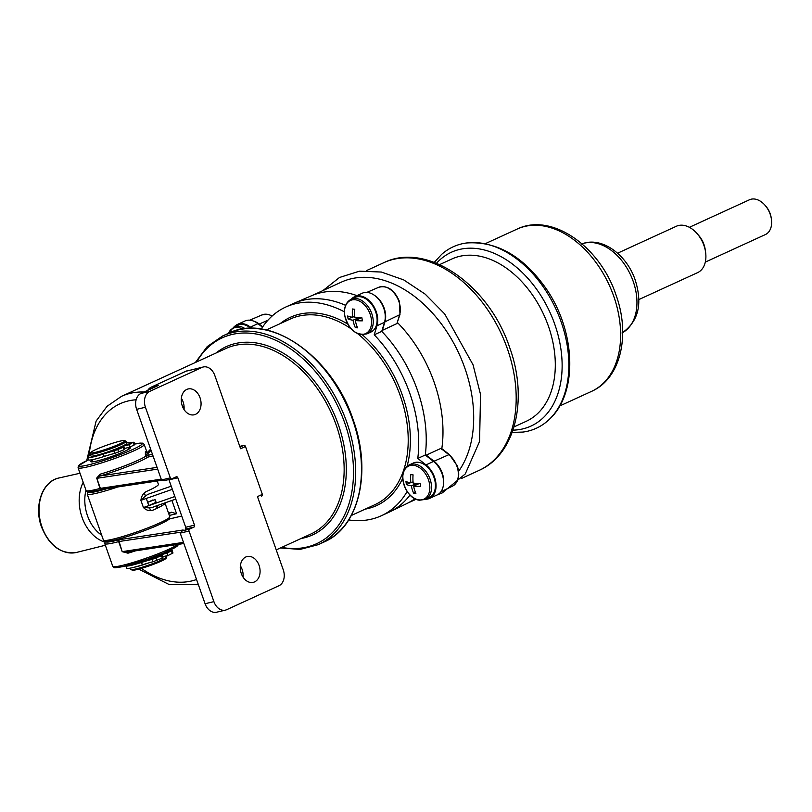 <?xml version="1.0" encoding="UTF-8"?>
<svg xmlns="http://www.w3.org/2000/svg" width="812" height="812" viewBox="0 0 812 812"><rect width="100%" height="100%" fill="white"/><g stroke="black" fill="none" stroke-linecap="round" stroke-linejoin="round"><path stroke-width="1.22" d="M164.917 502.912A35.2 3.471 160.6 0 1 164.978 503.014A35.2 3.471 160.6 0 1 155.183 509.165A35.2 3.471 160.6 0 1 153.884 509.753C150.2 511.458 146.718 510.718 143.43 507.541L140.902 500.365C141.43 495.716 143.562 492.62 147.307 491.077A35.2 3.471 -19.4 0 0 148.606 490.489A35.2 3.471 -19.4 0 0 158.401 484.338L157.224 480.988M161.608 505.937L161.02 504.282M425.64 499.258A19.894 13.449 -114.6 0 0 429.578 498.406L437.089 494.965A19.894 13.449 -114.6 0 0 443.443 479.882A19.894 13.449 -114.6 0 0 433.506 461.46L425.285 455.004L417.764 458.445L425.995 464.9L433.506 461.46M429.578 498.406A19.894 13.449 -114.6 0 0 435.922 483.323A19.894 13.449 -114.6 0 0 425.995 464.9M417.764 458.445A114.776 77.597 65.4 0 0 374.23 334.808L381.741 331.367A114.776 77.597 65.4 0 1 425.285 455.004A114.776 77.597 65.4 0 0 417.327 389.912A114.776 77.597 65.4 0 0 381.741 331.367L384.502 322.303A19.894 13.449 -114.6 0 0 379.437 300.227A19.894 13.449 -114.6 0 0 362.213 293.233L354.702 296.674A19.894 13.449 -114.6 0 0 351.484 299.1M374.23 334.808L376.991 325.754A19.894 13.449 -114.6 0 0 371.926 303.668A19.894 13.449 -114.6 0 0 354.702 296.674M251.984 328.342L250.411 327.114A19.894 13.449 -114.6 0 0 237.419 324.445A19.894 13.449 -114.6 0 0 234.211 326.871M262.449 327.216L257.932 323.663A19.894 13.449 -114.6 0 0 244.94 320.994L237.419 324.445M261.261 329.043A114.776 77.597 65.4 0 1 285.682 307.078L293.203 303.637A114.776 77.597 65.4 0 1 345.628 305.342A114.776 77.597 65.4 0 0 294.34 303.13L311.605 295.71A114.33 77.302 65.4 0 1 356.975 295.639M285.682 307.078A114.776 77.597 65.4 0 1 344.45 311.869M414.922 498.69A114.33 77.302 65.4 0 1 406.842 503.562L389.953 511.793A114.776 77.597 65.4 0 0 410.05 495.005A114.776 77.597 65.4 0 1 388.826 512.321L381.315 515.762A114.776 77.597 65.4 0 1 348.724 519.934M407.167 491.433A114.776 77.597 65.4 0 1 381.315 515.762M152.656 500.03L147.642 502.334L155.082 499.553L155.457 503.308M168.693 513.56L171.809 512.169L168.48 512.961L171.484 512.281L176.58 513.732L169.353 515.447M156.381 502.983L155.082 499.553M171.911 500.466L176.58 513.732M172.327 489.321L142.039 499.938C143.947 496.812 146.678 494.67 150.24 493.523L171.22 486.165M175.768 499.096L154.787 506.444C151.397 508.048 147.987 508.271 144.566 507.124L174.864 496.508M154.787 506.444L175.778 499.106M397.484 322.608A114.33 77.302 65.4 0 1 434.115 382.158A114.33 77.302 65.4 0 1 441.809 448.66M433.578 461.51A1.594 0.71 -51.9 0 1 434.004 461.236L448.884 454.679A1.594 0.71 -51.9 0 1 449.472 454.669L457.349 465.997C460.221 475.548 458.587 482.277 452.446 486.185A18.767 12.687 -114.6 0 0 456.923 466.261A18.767 12.687 -114.6 0 0 448.884 454.679L440.886 448.407L426.27 455.136L434.024 461.226A19.153 12.951 65.4 0 1 442.235 473.051A19.153 12.951 65.4 0 1 443.474 484.51M440.886 448.407L441.718 449.29M458.607 471.305A114.269 77.252 -114.6 0 0 464.829 368.069A114.269 77.252 -114.6 0 0 341.253 282.18L312.864 295.192M439.637 264.6L451.848 258.998A89.269 60.352 65.4 0 1 548.384 326.099A89.269 60.352 65.4 0 1 526.217 421.306L514.006 426.909M434.268 262.377L441.576 254.43A99.795 67.467 65.4 0 1 466.565 242.981A99.795 67.467 65.4 0 1 556.108 309.413A99.795 67.467 65.4 0 1 547.968 420.616A99.795 67.467 65.4 0 1 522.979 432.065L512.179 432.42M396.926 323.572L399.616 314.772A1.594 0.934 17 0 0 400.001 314.366L396.926 323.572L382.31 330.382M123.739 448.589A17.955 1.766 -19.4 0 0 124.53 448.173M129.514 564.919A19.082 1.878 -19.4 0 0 143.521 561.589A19.082 1.878 -19.4 0 0 161.923 554.363A19.082 1.878 -19.4 0 0 164.998 552.414M162.045 557.377A17.955 1.766 -19.4 0 0 163.161 556.778M138.05 566.167A17.955 1.766 -19.4 0 0 147.246 563.335M123.8 448.752A19.082 1.878 -19.4 0 0 124.591 448.356M121.82 442.926A18.057 1.776 -19.4 0 0 124.723 440.581A18.057 1.776 -19.4 0 0 111.843 443.484A18.057 1.776 -19.4 0 0 93.847 450.508A18.057 1.776 -19.4 0 0 90.822 452.517A18.057 1.776 -19.4 0 0 102.21 450.457A18.057 1.776 -19.4 0 0 121.82 442.926M124.723 440.581L126.012 441.19A19.082 1.878 160.6 0 1 126.164 441.332A19.082 1.878 160.6 0 1 122.947 443.667A19.082 1.878 160.6 0 1 103.073 451.36A19.082 1.878 160.6 0 1 90.173 454.009A19.082 1.878 160.6 0 1 90.203 453.796L90.822 452.517M90.173 454.009L90.853 455.918A19.082 1.878 -19.4 0 0 103.753 453.269A19.082 1.878 -19.4 0 0 123.617 445.575A19.082 1.878 -19.4 0 0 126.845 443.25L126.164 441.332M138.933 566.066A18.057 1.776 160.6 0 1 139.897 565.659M166.775 556.93L166.155 558.22A18.057 1.776 160.6 0 1 163.131 560.229A18.057 1.776 160.6 0 1 145.135 567.253A18.057 1.776 160.6 0 1 132.255 570.156L130.965 569.547A19.082 1.878 -19.4 0 0 144.577 566.471A19.082 1.878 -19.4 0 0 163.577 559.052A19.082 1.878 -19.4 0 0 166.775 556.93A19.082 1.878 -19.4 0 0 166.805 556.727L166.521 555.926M163.618 556.768A19.082 1.878 -19.4 0 0 162.938 556.91M162.106 557.539A19.082 1.878 -19.4 0 0 162.907 557.144A19.082 1.878 -19.4 0 0 163.994 556.565M130.356 568.116L130.813 569.395A19.082 1.878 -19.4 0 0 130.965 569.547M133.615 567.385A19.082 1.878 -19.4 0 0 149.185 562.767M765.066 205.304L765.929 206.309A15.946 10.779 65.4 0 1 771.207 217.819L771.4 219.128A19.133 12.931 -114.6 0 0 765.066 205.304A19.133 12.931 -114.6 0 0 749.476 199.772A19.133 12.931 -114.6 0 0 749.171 199.914M765.107 234.688A19.133 12.931 -114.6 0 0 765.411 234.556A19.133 12.931 -114.6 0 0 765.706 234.404A19.133 12.931 -114.6 0 0 771.4 219.128M697.132 233.643L698.868 235.642A19.133 12.931 65.4 0 1 705.202 249.467L705.577 252.075A25.507 17.245 -114.6 0 0 697.132 233.643A25.507 17.245 -114.6 0 0 676.345 226.264L617.577 253.202M638.821 299.577L697.599 272.639A25.507 17.245 -114.6 0 0 697.995 272.446A25.507 17.245 -114.6 0 0 705.577 252.075M200.046 397.799A13.266 9.683 -103.3 0 1 194.22 414.78A13.266 9.683 -103.3 0 1 182.284 405.939A13.266 9.683 -103.3 0 1 188.11 388.968A13.266 9.683 -103.3 0 1 200.046 397.799M181.35 398.245A13.266 9.683 -103.3 0 1 183.096 401.818A13.266 9.683 -103.3 0 1 184.019 409.512M180.244 532.266L119.08 541.513L122.196 551.663L118.653 541.614A1.533 0.924 -105.1 0 1 118.988 539.757L183.157 529.982L181.746 530.967L189.551 529.119A1.533 1.117 76.7 0 0 189.034 531.018L180.213 533.108L182.548 530.581A1.533 1.035 65.4 0 1 182.68 530.54M259.069 565.375A13.266 9.683 -103.3 0 1 253.232 582.356A13.266 9.683 -103.3 0 1 241.296 573.526A13.266 9.683 -103.3 0 1 247.122 556.545A13.266 9.683 -103.3 0 1 259.069 565.375M243.032 577.088A13.266 9.683 76.7 0 0 242.108 569.395A13.266 9.683 76.7 0 0 240.372 565.822M128.448 447.493A21 2.071 160.6 0 1 130.427 447.879A21 2.071 160.6 0 1 117.71 454.243A21 2.071 160.6 0 1 96.567 461.104A21 2.071 160.6 0 1 90.964 461.774A21 2.071 160.6 0 1 92.355 460.181M151.052 450.315L147.774 453.685L147.652 452.203L150.636 449.127M147.652 452.284A1.533 1.472 95.5 0 1 146.657 452.568L146.657 452.568A1.533 1.472 95.5 0 1 145.399 451.492L147.063 452.528A1.533 1.502 -23.2 0 0 147.063 452.538L144.221 444.448A35.068 3.461 160.6 0 1 124.277 454.882A35.068 3.461 160.6 0 1 87.645 466.859A35.068 3.461 160.6 0 1 78.064 467.742L86.052 490.438A35.068 3.461 -19.4 0 0 95.643 489.555A35.068 3.461 -19.4 0 0 99.937 488.459L96.821 478.309L100.363 488.367L161.212 479.161M152.443 454.253L148.322 455.227L147.774 453.685L145.378 454.578L145.399 451.492M153.021 455.897L147.794 457.136A1.533 1.117 -103.3 0 0 148.322 455.227L145.927 456.121A1.533 1.421 -124 0 0 147.794 457.136A36.601 3.613 160.6 0 1 100.018 475.994L96.821 478.309L157.67 469.113M96.395 478.41L100.15 474.188A1.533 0.71 -106.4 0 1 100.018 475.994L157.061 467.367M101.673 489.382L101.287 489.474A1.533 0.924 -105.1 0 1 101.175 489.514A1.533 0.924 -105.1 0 1 99.937 488.459M185.694 527.262L194.504 525.171A1.533 1.117 -103.3 0 1 193.987 527.079L185.177 529.17A1.533 1.117 76.7 0 0 185.694 527.262L168.997 479.862A1.533 1.117 76.7 0 0 168.866 479.567M194.504 525.171L177.818 477.771L168.997 479.862M171.525 478.918L164.044 480.684L161.497 479.963L170.317 477.872A1.533 1.117 76.7 0 0 171.839 478.836L176.285 476.806A1.533 1.117 -103.3 0 1 177.818 477.771M119.08 541.513A1.533 1.35 -98.6 0 1 119.831 539.564M205.081 603.732L213.901 601.641A12.748 9.308 76.7 0 0 225.381 610.137L216.56 612.228A12.748 9.308 -103.3 0 1 205.081 603.732L180.213 533.108M225.381 610.137A12.748 9.308 76.7 0 0 226.66 609.7L278.932 585.746A12.748 9.308 76.7 0 0 283.266 569.862L257.465 496.609L261.9 494.569A1.533 1.035 65.4 0 1 261.393 496.244L261.525 496.203A1.533 1.533 0 0 0 262.327 494.305L245.468 446.417L262.327 494.305M135.563 550.83A35.068 3.461 160.6 0 1 127.971 553.195A1.533 0.71 73.6 0 0 127.159 552.109M183.471 542.365L122.622 551.571L126.905 552.089M127.971 553.195L122.196 551.663M169.667 519.081A1.533 1.512 110.5 0 0 169.109 518.98M169.749 518.898A1.533 1.117 76.7 0 0 169.434 518.969L169.048 519.051M189.551 529.119L193.987 527.079M187.379 370.749A12.748 9.308 76.7 0 0 186.11 371.185A1.533 1.035 -114.6 0 0 185.978 371.226L203.325 366.973A12.748 9.308 76.7 0 1 214.804 375.469L240.606 448.721L245.041 446.691A1.533 1.035 65.4 0 0 243.519 445.494L239.773 446.377M203.325 366.973A12.748 9.308 76.7 0 0 202.046 367.41L186.11 371.185L151.255 387.151L158.381 385.467L140.953 393.455L149.773 391.364L202.046 367.41M161.497 479.963L136.619 409.339A12.748 9.308 -103.3 0 1 140.953 393.455M149.773 391.364A12.748 9.308 76.7 0 0 145.439 407.248L136.619 409.339M170.317 477.872L145.439 407.248M164.044 480.684L171.687 478.897M102.129 489.291A1.533 1.35 -98.6 0 1 100.363 488.367M213.901 601.641L189.034 531.018M130.458 443.342L127.037 444.692L130.458 443.342M118.075 448.934L114.654 450.284L118.075 448.934M92.375 456.131A17.955 1.766 -19.4 0 0 116.867 448.884L123.292 447.31L114.056 450.944A25.507 2.517 -19.4 0 0 103.368 454.04A21.762 2.142 160.6 0 1 93.126 456.943A21.762 2.142 160.6 0 1 87.625 457.389A21.762 2.142 160.6 0 1 90.568 455.106M123.292 447.31L124.134 449.706L114.898 453.34A25.507 2.517 -19.4 0 0 104.21 456.435A21.762 2.142 160.6 0 1 93.969 459.338A21.762 2.142 160.6 0 1 88.467 459.785L87.625 457.389M126.662 442.733A21.762 2.142 160.6 0 1 128.397 442.733A25.507 2.517 -19.4 0 0 133.33 442.235L128.935 444.763L129.778 447.158L124.632 448.468L123.394 445.94A17.955 1.766 -19.4 0 0 125.779 444.367M133.98 442.205L134.822 444.6L129.778 447.158M128.935 444.763L123.789 446.072M168.632 551.744L165.212 553.094L168.632 551.744M156.249 557.337L152.829 558.686L156.249 557.337M131.3 565.345A21.762 2.142 160.6 0 1 125.87 565.893L126.642 568.187A21.762 2.142 160.6 0 0 132.143 567.74A21.762 2.142 160.6 0 0 142.384 564.837A25.507 2.517 -19.4 0 1 153.072 561.742L162.309 558.108L161.456 555.712L152.23 559.346A25.507 2.517 -19.4 0 0 141.542 562.442A21.762 2.142 160.6 0 1 131.3 565.345M167.749 551.216A25.507 2.517 -19.4 0 0 171.505 550.637L167.11 553.165L167.952 555.56L162.41 556.738M167.11 553.165L161.964 554.474L162.806 556.87M172.154 550.607L172.997 553.002L167.952 555.56M164.542 553.693A21.762 2.142 160.6 0 1 165.374 553.561L165.212 553.094M156.99 556.616L161.456 555.712M135.056 564.066A17.955 1.766 -19.4 0 0 133.645 564.766M344.745 315.32A18.219 12.322 -114.6 0 0 360.65 334.3A18.219 12.322 -114.6 0 0 371.287 318.761A18.219 12.322 -114.6 0 0 355.382 299.78A18.219 12.322 -114.6 0 0 344.745 315.32M353.585 309.149A28.43 8.15 171.3 0 1 352.459 308.986A30.034 20.381 97.4 0 0 352.57 317.259A30.034 8.607 171.3 0 1 347.668 315.99A28.43 19.295 97.4 0 0 348.125 318.984A30.034 8.607 -8.7 0 0 353.027 320.253A30.034 20.381 97.4 0 0 355.291 327.54A28.43 8.15 -8.7 0 0 356.407 327.703A28.43 8.15 -8.7 0 0 357.595 327.835A30.034 20.381 -82.6 0 1 355.331 320.547A30.034 8.607 -8.7 0 0 362.385 320.831A28.43 19.295 -82.6 0 1 361.929 317.837A30.034 8.607 171.3 0 1 354.874 317.553A30.034 20.381 -82.6 0 1 354.763 309.281A28.43 8.15 171.3 0 1 353.585 309.149M376.849 316.558A19.031 12.86 65.4 0 1 370.911 332.057L367.034 333.844A19.031 12.86 65.4 0 0 372.962 318.334A19.031 12.86 65.4 0 0 351.18 299.242L355.057 297.466A19.031 12.86 65.4 0 1 376.849 316.558M352.57 317.259L354.753 316.254M348.125 318.984L352.073 317.167M353.027 320.253L358.386 317.796M355.291 327.54L357.118 326.698M355.331 320.547L361.238 317.847M242.585 329.053A18.219 12.322 -114.6 0 0 238.109 327.551A18.219 12.322 -114.6 0 0 228.436 333.316M228.233 333.407L233.897 327.013L237.784 325.226A19.031 12.86 65.4 0 1 242.961 324.506A19.031 12.86 65.4 0 1 250.898 328.352M413.684 465.337A18.219 12.322 -114.6 0 0 403.046 480.877A18.219 12.322 -114.6 0 0 418.951 499.857A18.219 12.322 -114.6 0 0 429.589 484.317A18.219 12.322 -114.6 0 0 413.684 465.337M406.426 484.541A30.034 8.607 -8.7 0 0 411.329 485.809A30.034 20.381 97.4 0 0 413.592 493.097A28.43 8.15 -8.7 0 0 415.896 493.391A30.034 20.381 -82.6 0 1 413.633 486.104A30.034 8.607 -8.7 0 0 420.687 486.388A28.43 19.295 -82.6 0 1 420.433 484.906A28.43 19.295 -82.6 0 1 420.23 483.394A30.034 8.607 171.3 0 1 413.176 483.11A30.034 20.381 -82.6 0 1 413.064 474.847A28.43 8.15 171.3 0 1 410.76 474.543A30.034 20.381 97.4 0 0 410.872 482.815A30.034 8.607 171.3 0 1 405.97 481.546A28.43 19.295 97.4 0 0 406.162 483.059A28.43 19.295 97.4 0 0 406.426 484.541L410.375 482.734M409.481 464.799L413.359 463.023A19.031 12.86 65.4 0 1 418.535 462.302A19.031 12.86 65.4 0 1 434.329 478.501A19.031 12.86 65.4 0 1 429.213 497.614L425.336 499.4A19.031 12.86 65.4 0 0 430.441 480.278A19.031 12.86 65.4 0 0 414.658 464.078A19.031 12.86 65.4 0 0 409.481 464.799C396.043 470.006 404.843 499.197 419.601 500.212L425.336 499.4M410.872 482.815L413.054 481.82M413.633 486.104L419.54 483.404M413.592 493.097L415.419 492.255M411.329 485.809L416.688 483.353M85.971 490.215A34.855 25.446 76.7 0 0 87.483 515.701A34.855 25.446 76.7 0 0 101.673 535.189M159.984 522.806A35.2 3.471 -19.4 0 0 169.779 516.655L169.302 518.766C168.114 519.578 170.408 519.213 159.609 524.44C148.444 529.424 136.061 533.951 122.46 538.011C111.417 541.076 105.58 542.193 104.951 541.35L103.388 540.041A35.2 3.471 -19.4 0 0 124.348 536.032A35.2 3.471 -19.4 0 0 159.984 522.806M104.849 542.122A37.778 27.578 -103.3 0 1 82.083 517.417A37.778 27.578 -103.3 0 1 83.189 482.298M59.012 477.974A38.245 27.923 76.7 0 0 41.98 526.978A38.245 27.923 76.7 0 0 76.632 552.404C61.133 554.515 49.441 546.06 41.554 527.018C33.647 506.15 42.305 481.069 59.012 477.974L80.002 473.254M86.711 460.678L96.141 421.022L107.072 406.294L121.526 396.337A102.018 68.979 65.4 0 1 144.069 392.023M182.192 405.665A102.018 68.979 65.4 0 1 184.101 406.995M276.232 549.886L310.905 534.002A102.018 68.979 -114.6 0 0 336.239 425.194A102.018 68.979 -114.6 0 0 225.909 348.5L121.526 396.337M216.033 353.027A103.55 70.015 65.4 0 1 338.289 424.483A103.55 70.015 65.4 0 1 301.029 538.529M281.723 547.369A113.244 76.572 -114.6 0 0 344.724 422.95A113.244 76.572 -114.6 0 0 272.162 338.736A113.244 76.572 -114.6 0 0 196.727 361.878M195.398 362.487L207.222 346.602L222.65 335.965A114.776 77.597 65.4 0 1 346.775 422.24A114.776 77.597 65.4 0 1 318.274 544.659L324.079 541.99A114.776 77.597 -114.6 0 0 352.581 419.581A114.776 77.597 -114.6 0 0 228.456 333.306C269.442 312.387 332.27 356.265 353.007 419.317C372.15 471.325 359.32 527.039 324.079 541.99M351.332 515.478L374.971 504.648A102.018 68.979 -114.6 0 0 400.306 395.83A102.018 68.979 -114.6 0 0 357.534 333.57M351.2 328.86A102.018 68.979 -114.6 0 0 289.975 319.146L266.326 329.976M362.304 334.737A103.55 70.015 65.4 0 1 402.346 395.119A103.55 70.015 65.4 0 1 407.035 466.392M402.772 478.187A103.55 70.015 65.4 0 1 365.095 509.165M376.991 325.754L384.502 322.303M250.411 327.114L257.932 323.663M280.099 323.673A103.55 70.015 65.4 0 1 347.79 324.1M141.43 568.39A95.897 64.838 -114.6 0 0 196.545 579.504M136.132 399.788A95.897 64.838 -114.6 0 0 89.056 455.968M148.799 505.592L155.224 502.638M156.371 505.906L157.193 508.221M88.143 491.849A33.668 3.319 -19.4 0 0 107.448 488.519M117.811 486.946A35.2 3.471 160.6 0 1 87.199 494.072L103.388 540.041M159.477 524.481A33.668 3.319 160.6 0 1 123.515 537.696A33.668 3.319 160.6 0 1 105.448 540.477M258.784 324.333A1.594 0.71 -51.9 0 1 259.221 324.059L262.733 326.8M374.312 295.233A19.153 12.951 65.4 0 1 384.188 308.245A19.153 12.951 65.4 0 1 384.939 321.836L382.33 330.382M384.614 321.938A1.594 0.934 17 0 0 384.918 321.846A1.594 0.934 17 0 0 384.939 321.836L399.616 314.772A18.767 12.687 -114.6 0 0 398.885 301.455A18.767 12.687 -114.6 0 0 378.778 287.265C387.497 285.174 394.338 289.813 399.311 301.181L400.001 314.366M478.948 470.463A114.269 77.252 -114.6 0 0 507.327 348.602A114.269 77.252 -114.6 0 0 383.751 262.712C427.224 241.255 489.128 285.377 509.54 347.211C528.348 398.327 516.036 454.314 478.948 470.463L461.612 478.41M512.981 430.147A95.593 64.625 -114.6 0 0 554.718 324.13A95.593 64.625 -114.6 0 0 436.511 263.261M591.542 391.374A89.269 60.352 -114.6 0 0 613.71 296.167A89.269 60.352 -114.6 0 0 517.163 229.065C551.795 212.135 600.038 246.696 615.932 294.776C630.569 334.564 621.028 378.453 591.542 391.374L559.701 405.97M622.692 332.585A48.872 33.048 -114.6 0 0 633.167 281.307A48.872 33.048 -114.6 0 0 582.042 243.864M272.04 316.101A18.767 12.687 -114.6 0 0 262.022 314.904L249.751 320.182M267.919 320.222L259.241 324.049A1.594 0.71 -51.9 0 1 259.241 324.049A19.153 12.951 65.4 0 0 253.466 321.065M105.692 541.472A33.536 3.309 -19.4 0 0 114.878 540.802A33.536 3.309 -19.4 0 0 118.988 539.757M118.653 541.614A35.068 3.461 160.6 0 1 114.36 542.7A35.068 3.461 160.6 0 1 104.768 543.593L105.296 541.421M178.904 544.284L173.23 548.587L162.897 553.307L147.226 559.275L123.728 566.421C110.046 569.111 114.604 566.949 112.756 566.289A35.068 3.461 -19.4 0 0 122.348 565.396A35.068 3.461 -19.4 0 0 154.351 555.215A35.068 3.461 -19.4 0 0 177.818 544.446M78.064 467.742L78.459 465.743L88.498 459.846A33.536 3.309 -19.4 0 0 88.163 464.951A33.536 3.309 -19.4 0 0 132.123 449.746A33.536 3.309 -19.4 0 0 134.619 444.022M240.027 447.097L243.519 445.494A1.533 1.117 -103.3 0 1 243.671 445.443L239.773 446.367M147.469 390.47L151.123 387.202A1.533 1.035 -114.6 0 1 151.255 387.151A12.748 9.308 76.7 0 0 147.784 390.328M151.123 387.202L185.978 371.226A1.533 1.035 -114.6 0 0 185.857 371.297M100.15 474.188A35.068 3.461 -19.4 0 0 145.927 456.121L145.378 454.578M101.287 489.474A33.536 3.309 160.6 0 1 97.166 490.519M182.426 530.652A1.533 1.035 65.4 0 1 182.548 530.581L182.933 530.419M182.487 530.601A1.533 1.35 -98.6 0 1 183.157 529.982M177.574 544.619A33.536 3.309 160.6 0 1 160.756 554.17A33.536 3.309 160.6 0 1 123.881 566.37M181.746 516.056L169.434 518.969M103.368 454.04L104.21 456.435M117.831 449.655L118.674 452.051M114.056 450.944L114.898 453.34M133.28 442.672L134.122 445.067M141.542 562.442L142.384 564.837M171.454 551.074L172.296 553.469M166.754 551.652L166.967 552.251M152.23 559.346L153.072 561.742M156.005 558.057L156.848 560.442M157.498 556.494L157.782 557.296M233.897 327.013A19.031 12.86 65.4 0 1 239.073 326.292A19.031 12.86 65.4 0 1 245.153 328.708M164.978 503.014L169.779 516.655M222.65 335.965L228.456 333.306M280.394 547.978L300.146 549.399L318.274 544.659M138.75 569.131L168.663 584.305L198.392 584.741M105.357 545.258L76.632 552.404M158.076 507.784L157.305 505.582M87.818 491.798L87.199 494.072M452.446 486.185L440.875 491.828M416.13 499.258L408.071 502.943M436.846 495.076L442.317 492.864L465.266 473.934L479.577 441.464L480.531 394.47L473.051 364.811L444.682 313.929L425.224 294.177L403.716 279.907L381.366 272.04L359.483 271.157L339.517 277.481L322.932 290.574M621.982 332.971C638.384 321.714 642.789 304.053 635.197 279.998C626.752 254.613 601.418 235.713 581.28 244.148M517.163 229.065L485.322 243.661M466.565 242.981C496.426 240.951 522.755 255.892 545.562 287.824C576.104 331.022 578.682 394.581 547.968 420.616M383.751 262.712L366.405 270.65M378.778 287.265L366.831 292.401M272.274 315.888L267.808 314.285L262.022 314.904M441.515 448.417L449.472 454.669M150.524 510.494L149.56 507.764M148.809 505.632L146.282 498.456M145.46 496.112L144.384 493.077M128.915 449.137L128.347 447.524M164.582 553.804L164.298 553.002M130.63 565.497L130.427 564.939M92.923 461.815L92.182 459.714M749.476 199.772L689.368 227.309M765.411 234.556L705.313 262.093M112.756 566.289L104.768 543.593M101.175 489.514L97.014 490.58C83.342 493.27 87.889 491.098 86.052 490.438M134.609 444.002L142.648 443.139L144.221 444.448M147.652 452.203L146.657 452.568M183.877 543.522L126.114 552.261M169.586 518.919L181.736 516.036M245.468 446.417A1.533 1.533 0 0 0 243.671 445.443M101.855 489.362L161.7 480.318M351.18 299.242C345.902 302.165 343.74 307.504 344.714 315.249C348.632 329.702 356.072 335.904 367.034 333.844"/></g></svg>
